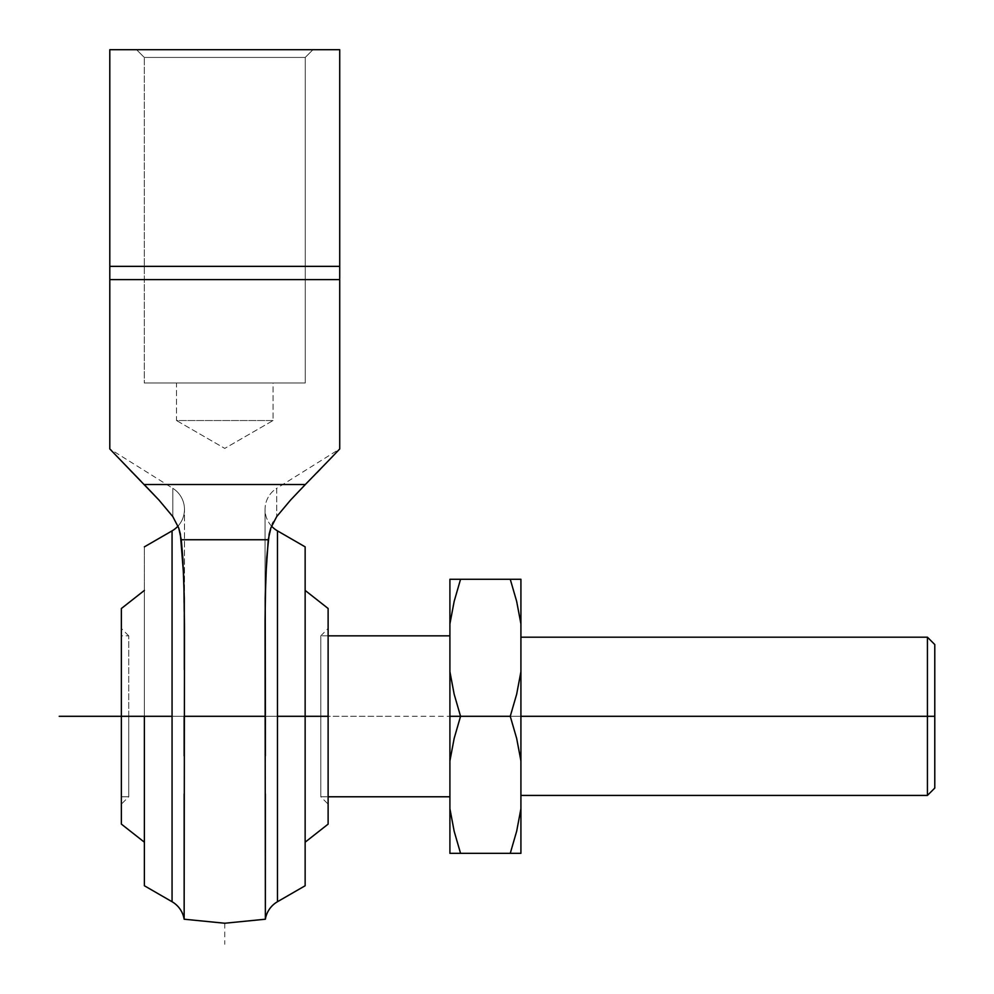 <?xml version="1.0" encoding="UTF-8"?>
<svg xmlns="http://www.w3.org/2000/svg" width="994" height="994" viewBox="0 0 994 994"><rect width="100%" height="100%" fill="white"/><g stroke="black" fill="none" stroke-linecap="round" stroke-linejoin="round"><path stroke-width="0.75" stroke-dasharray="4.97 3.73" d="M265.373 756.471L265.236 598.487L266.703 557.758L268.256 539.742L181.281 539.742L178.758 528.062L172.807 516.582L172.807 488.315A24.838 24.838 0 0 1 178.025 526.062A24.838 24.838 0 0 0 172.807 488.315L172.807 516.582L158.953 500.044L144.192 484.513L305.332 484.513L337.09 451.711L320.292 469.23M271.499 526.062A24.838 24.838 0 0 1 276.717 488.315L276.717 516.582L276.717 488.315A24.838 24.838 0 0 0 271.499 526.062M265.361 701.255L265.373 716.301L184.151 716.301L265.373 716.301L265.373 919.214L265.373 793.957M184.312 669.695L184.151 755.887M184.151 793.957L184.151 716.301M121.367 824.101L121.367 716.301L144.379 716.301L144.379 590.424L144.379 716.301L144.379 590.424L144.379 716.301L172.061 716.301L172.061 901.732L172.061 716.301L144.379 716.301L144.379 842.191L144.379 716.301L144.379 842.191L144.379 716.301L121.367 716.301L121.367 608.514L121.367 716.301L128.735 716.301L128.735 635.837L128.735 716.301L121.367 716.301L121.367 628.469L121.367 796.778L128.735 796.778L128.735 635.837L121.367 635.837L121.367 732.006L121.367 716.301L128.735 716.301L128.735 796.778L121.367 796.778L121.367 635.837L128.735 635.837L128.735 716.301L121.367 716.301L121.367 804.134L121.367 608.514M328.119 824.125L328.119 716.301L277.463 716.301L277.463 901.732L277.463 716.301L305.146 716.301L305.146 590.424L305.146 716.301L305.146 590.424L305.146 716.301L328.119 716.301L328.119 608.49L328.119 716.301L320.801 716.301L320.801 635.837L320.801 716.301L328.119 716.301L328.119 628.444L328.119 716.301L320.801 716.301L320.801 796.778L328.119 796.778L320.801 796.778L320.801 635.837L320.801 716.301L328.119 716.301L328.119 804.171L328.119 608.49M130.164 470.187L132.55 472.647M305.245 57.428L144.292 57.428L136.563 49.7L312.961 49.7L305.245 57.428L305.245 383.001L144.292 383.001L144.292 57.428L305.245 57.428L144.292 57.428L144.292 383.001L305.245 383.001L145.832 383.001L305.245 383.001L305.245 57.428L312.961 49.7L136.563 49.7L144.292 57.428L305.245 57.428M144.379 885.753L144.379 546.862L144.379 885.753M305.146 716.301L305.146 885.753L305.146 716.301M273.052 420.524L176.485 420.524L176.485 383.001L273.052 383.001L273.052 420.524L224.768 448.406L176.485 420.524L273.052 420.524L176.485 420.524L224.768 448.406L273.052 420.524L273.052 383.001L176.485 383.001L176.485 420.524L273.052 420.524M328.119 635.837L320.801 635.837L328.119 635.837M454.159 601.382L449.909 623.897L449.909 579.278L460.557 579.278L454.159 601.395L449.909 623.897L449.909 808.718L454.159 831.22L460.557 853.337L510.257 853.337L516.669 831.22L520.918 808.718L520.918 853.337L516.656 853.337M516.669 694.197L520.918 671.696L520.918 716.301L510.257 716.301L516.669 694.197L520.918 671.696L520.918 716.301L927.427 716.301L927.427 795.424L927.427 716.301L934.782 716.301L934.782 788.068L934.782 716.301L927.427 716.301L927.427 637.191L927.427 716.301L520.918 716.301L520.918 795.424L520.918 637.191L520.918 853.337L449.909 853.337L449.909 808.718L454.159 831.22L460.557 853.337M934.782 716.301L934.782 644.547L934.782 716.301L121.367 716.301L121.367 628.469L121.367 824.101L121.367 716.301L328.119 716.301L328.119 628.444L328.119 824.125L328.119 716.301M516.669 831.232L520.918 808.718L520.918 760.919L516.669 738.418L510.257 716.301L520.918 716.301L520.918 700.869L520.918 760.919L516.669 738.418L510.257 716.301L460.557 716.301L454.159 738.418L449.909 760.919L449.909 579.278L520.918 579.278L520.918 671.696L520.918 623.897L516.669 601.395L510.257 579.278L520.918 579.278L520.918 623.897M520.918 731.746L520.918 795.424L520.918 731.746M520.918 700.869L520.918 637.191L520.918 700.869M516.681 601.42L510.257 579.278L460.557 579.278M449.909 853.337L449.909 760.919L454.159 738.418M460.557 716.301L454.159 694.197L449.909 671.696L454.159 694.197L460.557 716.301L510.27 716.301M449.909 716.301L449.909 637.378L449.909 716.301L520.918 716.301M320.801 796.778L320.801 716.301L320.801 796.778L328.119 804.171M128.735 796.778L128.735 716.301L128.735 796.778L121.367 804.134M277.463 716.301L277.463 530.871L277.463 716.301M265.212 667.645L265.05 620.703M172.807 516.582L172.807 488.315L172.807 516.582L158.953 500.044L172.807 516.582L178.758 528.062L181.281 539.742L183.803 577.564L184.325 667.645L184.486 509.375L184.486 626.841L183.803 577.564L181.281 539.742L268.256 539.742L270.778 528.062L276.63 516.718M172.061 530.871L172.061 716.301L172.061 530.871M176.485 383.001L273.052 383.001L176.485 383.001M265.05 620.629L265.733 577.365L268.256 539.742L272.319 524.099M316.987 472.635L290.583 500.044L276.717 516.582L273.238 522.173M276.717 488.315L276.717 516.582L276.717 488.315L339.724 448.94L332.344 456.706M283.452 508.195L290.583 500.044L283.452 508.195M329.697 459.464L290.583 500.044M109.8 448.94L119.814 459.452L109.8 448.94L172.807 488.315M158.953 500.044L140.986 481.258M339.724 279.625L109.8 279.625L339.724 279.625L339.724 49.7L109.8 49.7L339.724 49.7L339.724 266.355L109.8 266.355L109.8 49.7L109.8 266.355L339.724 266.392M109.8 266.355L109.8 271.735M305.332 484.513L144.192 484.513M136.563 49.7L312.961 49.7L136.563 49.7M224.768 923.24L224.768 944.3M390.319 716.301L121.367 716.301M265.05 626.841L265.05 509.375L265.05 626.841M128.735 635.837L121.367 628.469M320.801 635.837L328.119 628.444"/><path stroke-width="1.49" d="M184.151 895.246L184.151 919.214L224.768 923.24L184.151 919.214A24.838 24.838 0 0 0 172.061 901.732L172.061 530.871A24.838 24.838 0 0 0 178.025 526.062A24.838 24.838 0 0 1 172.061 530.871L172.061 901.732A24.838 24.838 0 0 1 184.151 919.214L184.486 626.841L183.791 577.365L180.374 534.014L178.758 528.062L172.807 516.582L178.758 528.062L181.281 539.742L268.256 539.742L265.733 577.564L265.05 620.678L265.373 919.214A24.838 24.838 0 0 1 277.463 901.732L277.463 530.871A24.838 24.838 0 0 1 271.499 526.062A24.838 24.838 0 0 0 277.463 530.871L277.463 901.732A24.838 24.838 0 0 0 265.373 919.214L224.768 923.24L265.373 919.214L265.373 895.246M184.312 669.695L184.3 598.487L182.834 557.758L181.281 539.742L268.256 539.742L270.753 528.137L276.717 516.582L270.753 528.137L269.163 534.039L266.703 557.808L265.224 598.55L265.373 715.108M265.373 793.957L265.373 828.984M184.151 755.887L184.151 716.301L265.373 716.301L265.373 755.887M184.151 828.984L184.151 793.957M144.379 590.424L121.367 608.514L121.367 716.301L172.061 716.301L121.367 716.301L121.367 608.514L121.367 824.101L144.379 842.191M305.146 590.424L328.119 608.49L328.119 716.301L328.119 608.49L328.119 716.301L277.463 716.301L328.119 716.301L328.119 824.125L305.146 842.191M276.717 516.582L290.583 500.044L305.332 484.513L144.192 484.513L305.332 484.513L329.71 459.452L339.724 448.94L339.724 279.625L109.8 279.625L109.8 448.94L140.986 481.258M144.379 716.301L144.379 885.753L144.379 716.301M305.146 885.753L305.146 546.862L305.146 885.753L277.463 901.732M328.119 796.778L449.909 796.778L328.119 796.778M449.909 635.837L328.119 635.837L449.909 635.837M520.918 623.897L520.918 671.696L516.669 694.197L510.257 716.301L460.557 716.301L454.159 694.197L449.909 671.696L449.909 716.301L460.557 716.301L454.159 694.197L449.909 671.696L449.909 623.897L454.159 601.395L460.557 579.278L510.257 579.278L516.669 601.395L520.918 623.897L520.918 579.278L510.257 579.278L516.669 601.395L520.918 623.897L520.918 579.278L449.909 579.278L449.909 623.897L454.159 601.395L460.557 579.278L449.909 579.278L449.909 760.919L454.159 738.418L460.557 716.301L454.159 738.418L460.557 716.301L510.257 716.301L516.669 738.418L520.918 760.919L520.918 671.696L516.669 694.197L510.257 716.301L516.669 738.418L520.918 760.919L520.918 716.301L927.427 716.301L520.918 716.301L520.918 623.897L516.669 601.395M520.918 795.424L927.427 795.424L927.427 716.301L927.427 795.424L934.782 788.068L934.782 716.301L927.427 716.301L934.782 716.301L934.782 644.547L934.782 788.068M520.918 637.191L927.427 637.191L927.427 716.301L927.427 637.191L934.782 644.547M516.669 853.337L510.257 853.337L520.918 853.337L520.918 808.718L516.669 831.22L510.257 853.337L516.669 831.22L510.257 853.337L520.918 853.337L520.918 760.919L520.918 808.718L516.669 831.22M454.159 853.337L510.257 853.337L460.557 853.337L454.159 831.22L449.909 808.718L449.909 853.337L454.159 853.337M460.557 853.337L454.159 831.22L449.909 808.718L449.909 760.919L454.159 738.418M460.557 716.301L449.909 716.301L449.909 853.337M510.257 716.301L516.669 694.197M460.557 579.278L454.159 601.395M328.119 716.301L328.119 824.125L328.119 716.301M121.367 716.301L121.367 824.101L121.367 716.301L59.218 716.301M184.151 895.259L184.151 829.033M265.373 829.033L265.373 895.259M265.373 716.301L184.151 716.301M265.361 701.255L265.212 667.645M273.238 522.173L272.319 524.099M320.292 469.23L316.987 472.635M339.724 278.68L339.724 266.355L339.724 271.772L339.724 266.355L109.8 266.355L109.8 49.7L339.724 49.7L109.8 49.7L109.8 448.94L158.953 500.044L172.807 516.582M290.583 500.044L305.332 484.513M144.192 484.513L158.953 500.044M132.55 472.647L130.164 470.187M332.344 456.706L329.697 459.464M109.8 271.772L109.8 279.625L339.724 279.625L339.724 448.94M339.724 266.355L339.724 49.7L339.724 266.355L109.8 266.355M172.061 901.732L144.379 885.753M277.463 530.871L305.146 546.862M172.061 530.871L144.379 546.862"/></g></svg>
